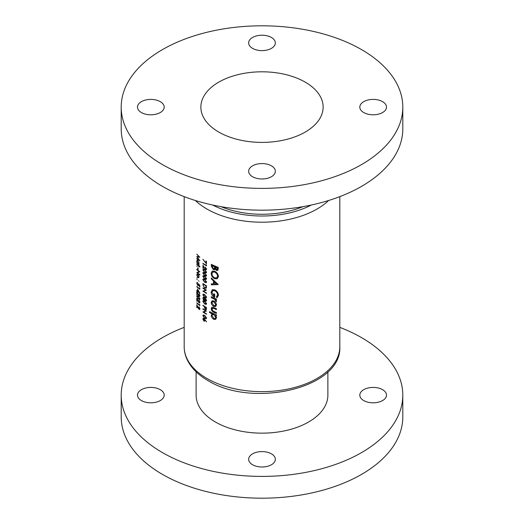 <?xml version="1.0" encoding="UTF-8"?>
<svg xmlns="http://www.w3.org/2000/svg" width="524" height="524" viewBox="0 0 524 524"><rect width="100%" height="100%" fill="white"/><g stroke="black" fill="none" stroke-linecap="round" stroke-linejoin="round"><path stroke-width="0.79" d="M382.592 389.673A13.342 7.703 0 0 0 368.058 388.002A13.342 7.703 0 0 0 359.818 395.116A13.342 7.703 0 0 0 363.728 400.565A13.342 7.703 0 0 0 378.262 402.236A13.342 7.703 0 0 0 386.496 395.116A13.342 7.703 0 0 0 382.592 389.673M160.272 389.673A13.342 7.703 0 0 0 145.738 388.002A13.342 7.703 0 0 0 137.504 395.116A13.342 7.703 0 0 0 141.408 400.565A13.342 7.703 0 0 0 155.942 402.236A13.342 7.703 0 0 0 164.182 395.116A13.342 7.703 0 0 0 160.272 389.673M271.432 453.849A13.342 7.703 0 0 0 256.898 452.179A13.342 7.703 0 0 0 248.658 459.293A13.342 7.703 0 0 0 252.568 464.742A13.342 7.703 0 0 0 267.102 466.412A13.342 7.703 0 0 0 275.342 459.293A13.342 7.703 0 0 0 271.432 453.849M196.12 371.817L196.12 395.116A65.88 38.036 0 0 0 215.416 422.01A65.88 38.036 0 0 0 287.211 430.256A65.88 38.036 0 0 0 327.88 395.116L327.88 371.817M184.186 327.369A140.799 81.292 0 0 0 121.201 395.116A140.799 81.292 0 0 0 162.44 452.598A140.799 81.292 0 0 0 315.88 470.218A140.799 81.292 0 0 0 402.799 395.116A140.799 81.292 0 0 0 361.56 337.633A140.799 81.292 0 0 0 339.814 327.369M121.201 395.116L121.201 416.901A140.799 81.292 0 0 0 162.44 474.384A140.799 81.292 0 0 0 315.88 492.003A140.799 81.292 0 0 0 402.799 416.901L402.799 395.116M160.272 101.656A13.342 7.703 0 0 0 145.738 99.986A13.342 7.703 0 0 0 137.504 107.099A13.342 7.703 0 0 0 141.408 112.549A13.342 7.703 0 0 0 155.942 114.212A13.342 7.703 0 0 0 164.182 107.099A13.342 7.703 0 0 0 160.272 101.656M271.432 37.479A13.342 7.703 0 0 0 256.898 35.809A13.342 7.703 0 0 0 248.658 42.922A13.342 7.703 0 0 0 252.568 48.365A13.342 7.703 0 0 0 267.102 50.035A13.342 7.703 0 0 0 275.342 42.922A13.342 7.703 0 0 0 271.432 37.479M382.592 101.656A13.342 7.703 0 0 0 368.058 99.986A13.342 7.703 0 0 0 359.818 107.099A13.342 7.703 0 0 0 363.728 112.549A13.342 7.703 0 0 0 378.262 114.212A13.342 7.703 0 0 0 386.496 107.099A13.342 7.703 0 0 0 382.592 101.656M271.432 165.833A13.342 7.703 0 0 0 256.898 164.163A13.342 7.703 0 0 0 248.658 171.276A13.342 7.703 0 0 0 252.568 176.726A13.342 7.703 0 0 0 267.102 178.389A13.342 7.703 0 0 0 275.342 171.276A13.342 7.703 0 0 0 271.432 165.833M305.23 82.144A61.138 35.298 0 0 0 238.603 74.487A61.138 35.298 0 0 0 200.862 107.099A61.138 35.298 0 0 0 218.77 132.061A61.138 35.298 0 0 0 285.397 139.712A61.138 35.298 0 0 0 323.138 107.099A61.138 35.298 0 0 0 305.23 82.144M121.201 107.099L121.201 128.884A140.799 81.292 0 0 0 162.44 186.367A140.799 81.292 0 0 0 315.88 203.987A140.799 81.292 0 0 0 402.799 128.884L402.799 107.099A140.799 81.292 0 0 0 361.56 49.616A140.799 81.292 0 0 0 208.12 31.997A140.799 81.292 0 0 0 121.201 107.099A140.799 81.292 0 0 0 162.44 164.582A140.799 81.292 0 0 0 315.88 182.201A140.799 81.292 0 0 0 402.799 107.099M215.711 306.501L216.497 304.83L215.626 302.433L213.805 300.9L211.958 300.848L211.244 302.44C211.336 304.195 212.187 305.544 213.805 306.501L215.678 306.52M213.045 313.372L211.244 315.291C211.362 317.053 212.22 318.402 213.831 319.339L215.665 319.345L216.497 317.655L215.469 315.363A77.814 44.926 0 0 0 216.405 315.762L216.405 314.858A77.814 44.926 180 0 1 209.587 311.656L209.587 312.559A77.814 44.926 0 0 0 212.187 313.869L211.762 313.955M216.405 299.053A77.814 44.926 180 0 1 211.329 296.741L211.329 297.645A77.814 44.926 0 0 0 213.019 298.457L214.67 299.322L216.248 301.785L216.497 301.13L215.659 299.643A77.814 44.926 0 0 0 216.405 299.957L216.405 299.053M218.239 284.578L211.329 277.962L211.329 278.873L213.471 280.969L213.471 283.851L211.329 283.897L211.329 284.82L218.239 284.578M218.239 267.378A77.814 44.926 180 0 1 211.329 264.325L211.329 266.277L213.281 269.591L214.565 269.631L215.023 269.028L216.438 270.443L217.657 270.45L218.239 267.378M218.429 276.436C218.167 274.104 216.916 272.362 214.67 271.216L212.168 271.131L211.165 273.279C211.316 275.676 212.495 277.491 214.702 278.722L217.309 278.748L218.429 276.436M212.41 289.648L211.165 292.084C211.277 294.455 212.456 296.204 214.702 297.331L214.702 294.167A77.814 44.926 180 0 1 213.91 293.813L213.91 296.067L211.925 292.51L212.764 290.696L214.729 290.748C216.445 291.645 217.394 293.001 217.591 294.816L216.405 296.925L217.008 297.855L218.429 295.163C218.226 292.798 216.988 291.023 214.702 289.831L212.174 289.759M216.405 308.715A77.814 44.926 180 0 1 213.93 307.64L211.807 307.293L211.244 308.675C211.362 310.411 212.24 311.623 213.884 312.317A77.814 44.926 0 0 0 216.405 313.411L216.405 312.507A77.814 44.926 180 0 1 214.002 311.466L212.842 310.837L212.01 309.049L212.888 308.145L214.002 308.577A77.814 44.926 0 0 0 216.405 309.618L216.405 308.715M213.609 307.503L212.364 308.223L213.838 307.601M204.668 315.468L203.148 315.022L202.86 315.703L204.668 318.35L206.233 318.736L206.548 318.029L204.668 315.468M196.808 254.179L198.963 256.78L196.808 256.505L198.956 259.924L196.808 258.522L196.808 258.902L199.834 260.834L197.332 257.002L199.834 257.225L196.808 254.179M204.668 301.13L203.148 300.684L202.86 301.372L204.668 304.012L206.233 304.405L206.548 303.691L204.668 301.13M204.668 294.619L203.148 294.167L202.86 294.855L204.668 297.494L206.233 297.887L206.548 297.173L204.668 294.619M199.913 266.611A77.814 44.926 180 0 1 198.996 265.897L198.996 265.354A77.814 44.926 180 0 1 198.72 265.131L198.72 265.675A77.814 44.926 180 0 1 196.808 264.063L196.808 264.443A77.814 44.926 0 0 0 198.72 266.054L198.72 266.598A77.814 44.926 0 0 0 198.996 266.821L198.996 266.277A77.814 44.926 0 0 0 199.913 266.991L199.913 266.611M198.098 268.046A77.814 44.926 180 0 1 197.79 267.784L197.79 269.415A77.814 44.926 0 0 0 198.098 269.67L198.098 268.046M198.727 277.713L199.035 276.868L198.662 275.395L197.876 274.327L197.076 274.118L196.775 274.976L197.876 277.53L198.707 277.727M199.035 281.211L198.524 280.805L199.035 281.211M206.456 261.221A77.814 44.926 180 0 1 206.089 261.004L206.089 262.963L202.86 259.334L206.456 263.827L206.456 261.221M205.349 267.345L206.181 268.825L205.454 269.31L202.945 265.255L202.945 268.137A77.814 44.926 0 0 0 203.292 268.367L203.292 266.402L205.48 269.703L206.253 269.788L206.548 269.067L205.349 267.345L205.637 267.181M206.502 268.642L205.454 269.31M204.668 272.893L203.148 272.447L202.86 273.135L204.668 275.775L206.233 276.168L206.548 275.454L204.668 272.893M204.668 279.41L203.148 278.964L202.86 279.646L204.668 282.292L206.233 282.678L206.548 281.971L204.668 279.41M202.945 287.905L202.945 288.285A77.814 44.926 0 0 0 205.683 290.027L202.945 291.161A77.814 44.926 0 0 0 206.456 293.368L206.456 292.988A77.814 44.926 180 0 1 203.672 291.265L206.456 290.113A77.814 44.926 180 0 1 202.945 287.905M197.561 282.58L196.736 283.156L197.771 285.528L198.491 285.731L198.701 284.46L199.513 285.338L199.513 286.772A77.814 44.926 0 0 0 199.834 287.021L199.834 285.285L198.288 283.628L198.445 284.689L197.777 285.154L197.031 283.438L197.561 282.58L196.985 282.475M197.031 283.438L197.561 282.96M198.707 284.532L197.777 285.154M199.913 293.257L197.483 288.979L197.483 290.984A77.814 44.926 180 0 1 196.808 290.401L196.808 290.781A77.814 44.926 0 0 0 197.483 291.364L197.483 291.855A77.814 44.926 0 0 0 197.79 292.117L197.79 291.626A77.814 44.926 0 0 0 199.913 293.329L199.913 293.257M198.288 296.165L196.985 295.595L196.736 296.257L198.288 299.047L199.637 299.558L199.913 298.877L198.288 296.165M199.834 304.811L199.513 304.313L199.513 304.968A77.814 44.926 180 0 1 196.808 302.728L196.808 303.108A77.814 44.926 0 0 0 199.834 305.597L199.834 304.811M198.878 306.966L199.592 308.512L198.963 308.931L196.808 304.68L196.808 307.555A77.814 44.926 0 0 0 197.109 307.817L197.109 305.852L198.989 309.33L199.657 309.474L199.913 308.774L199.12 306.822M199.873 308.348L198.963 308.931M198.878 300.449L199.592 301.994L198.963 302.413L196.808 298.163L196.808 301.045A77.814 44.926 0 0 0 197.109 301.307L197.109 299.335L198.989 302.813L199.657 302.957L199.913 302.263L199.12 300.304M199.873 301.831L198.963 302.413M198.878 293.931L199.592 295.477L198.963 295.903L196.808 291.645L196.808 294.527A77.814 44.926 0 0 0 197.109 294.789L197.109 292.818L198.989 296.302L199.657 296.44L199.913 295.746L199.12 293.787M199.873 295.313L198.963 295.903M199.834 288.521L199.513 288.023L199.513 288.678A77.814 44.926 180 0 1 196.808 286.432L196.808 286.811A77.814 44.926 0 0 0 199.834 289.307L199.834 288.521M197.26 279.744L196.775 279.318L197.26 279.744M202.945 283.556L202.945 284.873L204.629 288.128L206.325 287.892L206.456 285.77A77.814 44.926 180 0 1 202.945 283.556M205.984 288.344L206.325 287.892M204.668 276.155L203.148 275.703L202.86 276.39L204.668 279.03L206.233 279.423L206.548 278.709L204.668 276.155M204.668 269.637L203.148 269.192L202.86 269.873L204.668 272.513L206.233 272.906L206.548 272.198L204.668 269.637M206.456 265.111L206.089 264.64L206.089 265.295A77.814 44.926 180 0 1 202.945 263.303L202.945 263.683A77.814 44.926 0 0 0 206.456 265.891L206.456 265.111M197.26 278.165L196.775 277.74L197.26 278.165M196.808 269.277L196.808 269.657A77.814 44.926 0 0 0 199.159 271.622L196.808 272.532A77.814 44.926 0 0 0 199.834 275.021L199.834 274.642A77.814 44.926 180 0 1 197.43 272.696L199.834 271.766A77.814 44.926 180 0 1 196.808 269.277M197.26 266.434L196.775 266.009L197.26 266.434M198.851 263.782L199.035 263.048L197.889 260.487L197.096 260.277L196.775 261.135L197.175 262.753A77.814 44.926 180 0 1 196.808 262.432L196.808 262.812A77.814 44.926 0 0 0 198.996 264.646L198.996 264.266A77.814 44.926 180 0 1 198.576 263.932L198.727 263.88M206.548 300.579L205.618 301.117L206.548 300.475L205.624 298.68L204.871 298.837L203.915 297.396L203.148 297.298L203.233 299.505L203.941 300.291L204.871 300.062L205.618 301.117L206.246 301.182M204.589 300.376L205.087 299.938M205.624 298.68L204.871 298.837L205.329 298.575M206.456 307.49A77.814 44.926 180 0 1 202.945 305.276L202.945 305.662A77.814 44.926 0 0 0 204.537 306.697L204.596 308.112L205.493 309.514L206.404 309.252L206.456 307.49M206.161 309.612L206.404 309.252M206.548 321.821L203.902 318.454L203.155 318.337L202.86 319.044L203.908 321.061L204.635 321.166L204.91 320.007L206.548 321.821M202.945 308.754L202.945 309.134A77.814 44.926 0 0 0 205.683 310.883L202.945 312.009A77.814 44.926 0 0 0 206.456 314.223L206.456 313.843A77.814 44.926 180 0 1 203.672 312.114L206.456 310.961A77.814 44.926 180 0 1 202.945 308.754M218.207 269.421L216.438 270.443M215.574 268.707L215.023 269.028M215.429 268.353L213.281 269.591M212.096 265.838L211.329 266.277M217.408 267.947L217.408 268.596L216.451 269.539L215.325 267.076A77.814 44.926 0 0 0 217.408 267.947L218.239 267.469M218.239 268.111L217.408 268.596M218.239 268.897L216.451 269.539M216.222 266.559L215.325 267.076M214.526 266.723L214.44 268.157L214.067 268.707L213.261 268.681L212.096 265.596A77.814 44.926 0 0 0 214.526 266.723L215.41 266.212M215.331 267.64L214.44 268.157M212.954 265.105L212.096 265.596M199.913 308.8L198.989 309.33M199.913 302.283L198.989 302.813M197.666 295.719L196.736 296.257M199.873 298.477L198.288 298.667L197.031 296.532L198.288 296.551L199.592 298.641L199.389 299.112L199.913 298.811M197.031 296.532L197.738 295.759M199.913 295.765L198.989 296.302M197.79 291.246L197.79 289.982L199.107 292.32A77.814 44.926 180 0 1 197.79 291.246M198.124 285.318L197.771 285.528M197.561 282.678L196.736 283.156M206.07 289.883L203.672 291.265M203.377 290.912L202.945 291.161M204.976 287.925L204.629 288.128M203.6 283.995L203.292 284.172A77.814 44.926 0 0 0 206.089 285.927L205.663 287.925L206.417 287.486M206.443 287.204L204.629 287.748L203.384 285.927L203.292 284.172M203.947 279.017L202.86 279.646M205.002 282.102L204.668 282.292M206.502 281.578L204.674 281.912L203.207 279.895L204.674 279.79L206.181 281.761L205.945 282.259L206.548 281.912M203.207 279.895L204.026 279.056M203.947 275.762L202.86 276.39M205.002 278.84L204.668 279.03M206.502 278.316L204.674 278.65L203.207 276.639L204.674 276.534L206.181 278.506L205.945 278.997L206.548 278.65M203.207 276.639L204.026 275.794M203.947 272.506L202.86 273.135M205.002 275.585L204.668 275.775M206.502 275.061L204.674 275.395L203.207 273.377L204.674 273.279L206.181 275.244L205.945 275.742L206.548 275.395M203.207 273.377L204.026 272.539M203.947 269.244L202.86 269.873M205.002 272.323L204.668 272.513M206.502 271.799L204.674 272.139L203.207 270.122L204.674 270.017L206.181 271.989L205.945 272.48L206.548 272.139M203.207 270.122L204.026 269.284M206.548 269.087L205.48 269.703M203.292 267.934L202.945 268.137M206.443 265.085L206.089 265.295M215.803 278.087L214.702 278.722M212.076 272.755L211.165 273.279M217.591 276.135L216.707 277.871L214.702 277.825C212.986 276.895 212.056 275.5 211.925 273.633L212.711 272.035L214.67 272.12C216.399 272.984 217.375 274.321 217.591 276.135L218.357 275.696M215.482 271.655L214.67 272.12M212.993 283.864L211.329 284.82M214.257 283.392L213.471 283.851M214.087 280.615L213.471 280.969M211.919 278.539L211.329 278.873M216.674 283.805L214.257 283.877L214.257 281.67L216.674 283.805L217.263 283.464M214.86 281.322L214.257 281.67M218.384 295.778L216.405 296.925M218.357 294.37L217.591 294.816M215.534 290.283L214.729 290.748M214.702 295.615L213.91 296.067M212.076 291.554L211.165 292.084M216.405 299.211L215.659 299.643M216.405 300.612L215.593 301.084M216.294 300.331L215.678 300.678M215.672 298.746L214.67 299.322M212.181 297.16L211.329 297.645M206.456 262.753L206.089 262.963M216.373 314.845L215.469 315.363M216.491 317.799L213.831 319.339M216.405 316.889L215.128 318.448L213.825 318.428L212.01 315.638L212.521 314.557L213.89 313.765L211.244 315.291M210.412 312.088L209.587 312.559M212.521 314.557L213.812 314.629L215.678 317.302M214.689 314.118L213.812 314.629M214.761 311.806L213.884 312.317M213.412 307.418L211.244 308.675M216.491 304.948L213.805 306.501M213.864 300.927L211.244 302.44M215.678 304.483L215.102 305.623L213.805 305.597L212.01 302.813L212.495 301.752L213.805 301.804L215.678 304.483L216.405 304.064M214.571 301.352L213.805 301.804M198.21 277.334L197.876 277.53M198.76 276.646L197.876 277.144L197.031 275.198L197.876 274.7L199.009 276.502M199.028 276.993L197.876 277.144M197.777 274.248L197.273 274.543L198.124 274.563M199.493 271.504L197.43 272.696M197.181 272.316L196.808 272.532M197.103 260.945L196.775 261.135M198.76 262.832L197.882 263.356L197.031 261.378L197.889 260.867L199.009 262.688M199.028 263.212L197.882 263.356M197.797 260.415L197.279 260.716L198.131 260.723M203.947 294.226L202.86 294.855M205.002 297.305L204.668 297.494M206.502 296.781L204.674 297.115L203.207 295.097L204.674 294.999L206.181 296.97L205.945 297.462L206.548 297.115M203.207 295.097L204.026 294.259M205.035 299.656L203.941 300.291M203.292 297.881L202.86 298.13M206.502 300.049L205.624 300.75L205.035 299.551L205.618 299.06L206.181 300.232L205.624 300.75M205.035 299.551L205.893 298.903M204.674 299.335L203.941 299.905L203.207 298.366L203.908 297.77L204.674 299.335L205.709 298.739M205.035 299.59L203.941 299.905M203.947 297.416L203.45 297.704L204.183 297.606M203.947 300.743L202.86 301.372M205.002 303.822L204.668 304.012M206.502 303.298L204.674 303.632L203.207 301.614L204.674 301.516L206.181 303.481L205.945 303.979L206.548 303.632M203.207 301.614L204.026 300.776M206.443 308.97L205.493 309.514M206.089 307.647L205.493 309.134L204.897 306.92A77.814 44.926 0 0 0 206.089 307.647L206.41 307.457M206.443 308.865L205.493 309.134M197.928 256.655L197.332 257.002M204.943 320.465L203.908 321.061M203.895 318.448L202.86 319.044M205.113 319.85L203.888 320.668L203.207 319.299L203.888 318.828L204.583 320.157L203.888 320.668M203.207 319.299L204.17 318.664M203.947 315.075L202.86 315.703M205.002 318.153L204.668 318.35M206.502 317.629L204.674 317.97L203.207 315.952L204.674 315.848L206.181 317.819L205.945 318.317L206.548 317.97M203.207 315.952L204.026 315.114M206.07 310.732L203.672 312.114M203.377 311.76L202.945 312.009M206.98 378.479A77.814 44.926 0 0 0 291.776 388.219A77.814 44.926 0 0 0 339.814 346.711C342.093 388.323 252.306 408.478 207.897 380.516C198.531 375.112 191.804 368.542 187.716 360.807C185.385 356.268 184.206 351.571 184.186 346.711A77.814 44.926 0 0 0 206.98 378.479M212.705 205.028A73.367 42.359 0 0 0 311.295 205.028M328.62 200.496A77.814 44.926 180 0 1 206.98 209.056A77.814 44.926 180 0 1 195.38 200.496M302.983 206.653A70.327 40.603 180 0 1 221.017 206.653M215.633 266.303L214.526 266.945M203.292 284.67L202.945 284.873M206.456 286.012L206.089 286.222M213.89 297.959L213.019 298.457M214.886 308.066L214.002 308.577M205.107 306.671L204.537 306.998M206.456 308.21L206.089 308.42M339.814 346.711L339.814 196.631M184.186 346.711L184.186 196.631M214.067 268.707L215.357 267.961M199.389 309.022L199.913 308.721M199.389 302.505L199.913 302.204M199.389 295.995L199.913 295.687M197.227 282.908L197.561 282.718M198.242 285.285L198.76 284.991M205.945 269.362L206.548 269.015M216.707 277.871L218.403 276.888M212.711 272.035L214.349 271.085M212.764 290.696L214.44 289.726M215.128 318.448L216.497 317.662M215.102 305.623L216.497 304.817M212.495 301.752L213.89 300.94M206.004 300.756L206.548 300.442M205.277 299.027L205.736 298.759M204.34 320.727L204.943 320.387M203.436 318.762L203.934 318.474"/></g></svg>
